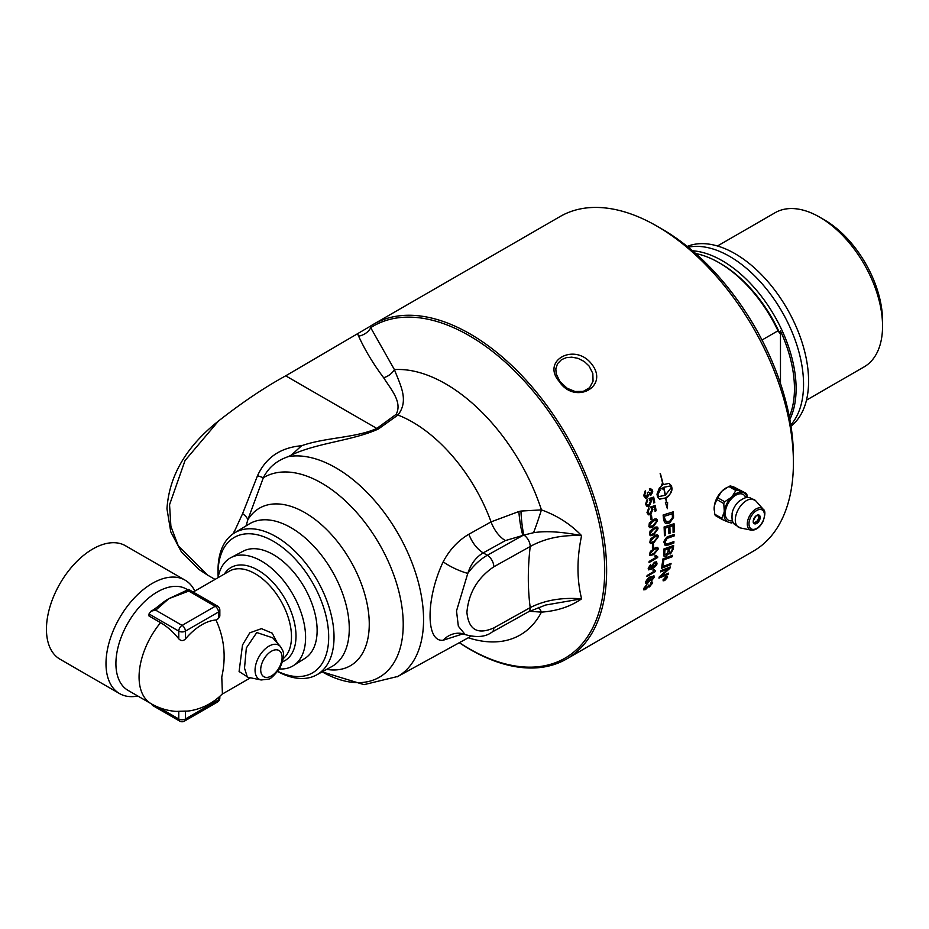<?xml version="1.0" encoding="UTF-8"?>
<svg xmlns="http://www.w3.org/2000/svg" width="929" height="929" viewBox="0 0 929 929"><rect width="100%" height="100%" fill="white"/><g stroke="black" fill="none" stroke-linecap="round" stroke-linejoin="round"><path stroke-width="1.39" d="M215.052 579.417L207.434 575.016L178.298 545.915L170.89 526.302L169.554 504.714L185.034 460.54L218.454 421.046C242.074 402.512 264.486 387.439 285.702 375.827L369.986 326.427A193.209 111.55 60 0 1 373.4 324.314L560.187 216.48A193.209 111.55 60 0 1 656.791 226.049A193.209 111.55 60 0 1 793.412 462.677A193.209 111.55 60 0 1 753.396 551.129L566.609 658.975A193.209 111.55 60 0 1 459.286 642.729M218.454 421.046C186.288 446.524 169.124 475.787 166.965 508.837L170.785 531.876L181.585 552.244L198.957 569.454L207.434 575.016M373.4 324.314A193.209 111.55 60 0 1 522.295 376.071A193.209 111.55 60 0 1 606.625 570.522A193.209 111.55 60 0 1 566.609 658.975M673.084 532.154A193.209 111.55 -120 0 0 672.979 525.64A4563.294 1922.24 -172.7 0 1 669.879 526.65A193.209 111.55 60 0 1 670.018 533.327L668.903 533.699A193.209 111.55 -120 0 0 668.752 527.022A4644.872 1944.153 -173.1 0 1 665.303 528.148A193.209 111.55 60 0 1 665.489 535.429L664.374 535.801A193.209 111.55 -120 0 0 664.096 526.964A4623.273 1916.051 6.7 0 0 674.048 523.724A193.209 111.55 60 0 1 674.21 531.504A193.209 111.55 60 0 1 674.199 532.05L673.084 532.433A193.209 111.55 -120 0 0 673.084 532.154M591.448 363.785C574.61 342.337 541.084 360.568 559.142 381.366C574.807 405.508 609.993 386.592 591.448 363.785M650.939 519.764A193.209 111.55 -120 0 0 650.416 515.758L651.473 515.142A193.209 111.55 60 0 1 651.995 519.148L650.939 519.764M645.492 504.25L647.188 499.361A194.544 105.418 55.1 0 1 647.571 500.708L646.363 503.739L647.432 505.109L648.906 504.819L650.416 501.381L649.046 498.559A5635.128 1644.609 -3.1 0 0 653.691 497.061A193.209 111.55 60 0 1 654.724 502.45L653.726 503.03A193.209 111.55 -120 0 0 652.89 498.71L650.463 499.454L651.415 501.195L649.255 506.166L647.072 506.479L645.492 504.25M663.248 489.095L660.205 488.538L662.075 483.87A193.209 111.55 60 0 1 662.365 485.135A17.802 12.843 -77.4 0 1 662.969 484.764A193.209 111.55 -120 0 0 660.147 473.593L660.403 473.604A193.209 111.55 60 0 1 663.19 484.636L669.043 483.382L671.481 485.797A193.209 111.55 60 0 1 672.015 488.457C670.668 493.949 668.613 497.073 665.861 497.816A193.209 111.55 60 0 1 666.627 502.38L667.614 502.368L667.394 508.662L665.385 502.403L666.383 502.392A193.209 111.55 -120 0 0 665.64 497.944L659.648 499.163L657.535 496.829A193.209 111.55 -120 0 0 656.989 494.158L659.474 487.655A193.209 111.55 60 0 1 660.078 490.349L657.511 495.354L659.23 496.504L665.164 495.285A193.209 111.55 -120 0 0 663.573 487.458A17.802 12.727 103.6 0 0 662.969 487.83A193.209 111.55 60 0 1 663.248 489.095L662.505 488.898M672.015 488.457A193.209 111.55 60 0 1 672.027 488.468L671.946 488.433A193.093 111.492 -120 0 0 671.4 485.774L669.008 483.37M643.681 495.749L645.272 490.86L645.736 492.126L644.552 495.25L646.863 496.469L647.71 492.486L648.663 492.091L650.648 493.717L651.589 491.151L649.568 490.071L649.429 488.608L652.088 489.641L650.939 495.111L648.86 494.611L647.188 497.874L645.62 498.165L643.681 495.749M645.725 496.667L646.863 496.469M649.754 493.88L650.648 493.717M650.579 489.943L649.568 490.071L650.579 489.943M646.99 512.622L648.802 507.78A194.544 104.872 55.3 0 1 649.139 509.115L647.85 512.111L648.79 513.447L650.3 513.168L651.903 509.754L650.66 506.967A5635.128 1833.672 -1.1 0 0 655.259 505.457A193.209 111.55 60 0 1 656.095 510.787L655.096 511.368A193.209 111.55 -120 0 0 654.422 507.106L652.019 507.849L652.89 509.568L650.602 514.503L648.454 514.829L646.99 512.622M649.336 522.934L654.33 519.09L656.257 518.881L657.302 519.915L657.488 520.763L653.401 526.685L651.81 527.475L649.928 527.695L648.883 526.662L649.336 522.934M650.091 531.028L655.108 527.196L657 526.975L657.987 527.974L653.923 534.674L652.332 535.464L650.474 535.708L649.499 534.698L650.091 531.028M650.509 538.971L655.56 535.162L657.43 534.918L658.347 535.894L654.109 542.49L652.53 543.279L650.706 543.546L649.789 542.571L650.509 538.971M663.55 519.323A193.209 111.55 -120 0 0 663.109 515.014A4623.273 1709.999 3.4 0 0 673.2 511.844A193.209 111.55 60 0 1 673.525 515.432L673.525 517.488L669.867 522.737L668.613 523.317L666.372 523.538L664.63 522.632L663.55 519.323M714.238 510.242A16.676 9.627 -60 0 1 714.134 508.453A16.676 9.627 -60 0 1 714.169 507.42L714.529 504.691A16.676 9.627 -60 0 1 720.811 492.324L722.878 490.245A16.676 9.627 -60 0 1 727.059 487.435M732.493 486.541A16.676 9.627 -60 0 1 732.575 486.552L734.27 487.202A16.676 9.627 -60 0 1 734.316 487.226M758.041 515.061A4.691 2.706 -60 0 1 758.157 515.305C759.109 519.172 757.681 521.645 753.884 522.725A4.691 2.706 -60 0 1 753.605 522.748M733.109 522.353L732.853 522.481A18.615 8.791 -172.3 0 1 731.448 523.015L728.65 522.237A16.617 9.592 120 0 0 732.993 522.11M734.27 487.202L746.428 493.485A18.615 6.34 44.8 0 1 746.928 494.751L747.357 497.514M747.195 497.538A16.617 9.592 120 0 0 743.641 492.707L746.428 493.485M732.575 486.552L730.264 485.96A18.615 8.791 7.7 0 0 728.847 486.494L735.849 490.535A18.615 8.791 7.7 0 0 737.266 490.001L730.264 485.96M737.266 490.001L742.875 492.416A16.617 9.592 120 0 0 732.145 496.504L735.849 490.535M743.641 492.707L742.875 492.416M717.687 497.723A18.615 15.143 -69.2 0 0 716.77 499.523L723.772 503.564A18.615 15.143 -69.2 0 0 724.69 501.765L717.687 497.723L721.403 491.743A16.617 9.592 -60 0 0 714.436 505.469L714.529 504.691M724.69 501.765L731.216 497.433A16.617 9.592 120 0 0 724.272 511.124L723.772 503.564M716.77 499.523L714.436 505.469M714.169 507.42L714.773 514.225A18.615 6.34 -135.2 0 0 715.272 515.49L722.274 519.532A18.615 6.34 -135.2 0 0 721.775 518.277L714.773 514.225M721.775 518.277L724.109 512.343A16.617 9.592 120 0 0 727.895 521.947L722.274 519.532M724.272 511.124L724.109 512.343M728.847 486.494L722.297 490.849A16.617 9.592 -60 0 1 725.932 488.073A16.617 9.592 -60 0 1 726.257 487.899M714.18 508.523A16.617 9.592 -60 0 1 714.18 508.442A16.617 9.592 -60 0 1 714.285 506.653M720.811 492.324L721.403 491.743M722.297 490.849L722.878 490.245M732.145 496.504L731.216 497.433M727.895 521.947L728.65 522.237M732.458 520.751A14.852 8.57 -60 0 1 726.583 506.746A14.852 8.57 -60 0 1 742.468 494.123A14.852 8.57 -60 0 1 745.732 497.747M732.052 513.737A13.482 7.78 -60 0 1 732.261 512.645A13.482 7.78 -60 0 1 738.625 501.637A13.482 7.78 -60 0 1 739.461 500.905M790.985 426.144A104.094 60.095 -120 0 0 808.59 381.145A104.094 60.095 -120 0 0 765.821 279.281A104.094 60.095 -120 0 0 687.216 246.417M780.476 383.48L780.476 330.968A103.27 59.63 60 0 1 794.458 388.647A103.27 59.63 60 0 1 789.336 416.715M762.001 340.026L777.991 330.794L779.652 333.081A240.46 138.827 -60 0 1 780.476 330.968M777.991 330.794A104.443 60.304 -120 0 0 718.953 262.64A104.443 60.304 -120 0 0 695.682 253.547M779.652 333.081A102.109 58.945 -120 0 0 720.602 263.592L718.953 262.64M717.467 245.988L775.111 212.718A89.01 51.385 60 0 1 819.61 217.119A89.01 51.385 60 0 1 882.55 326.137A89.01 51.385 60 0 1 864.121 366.885L806.477 400.155M882.55 326.137L882.55 320.714A82.367 47.553 -120 0 0 824.313 219.836L819.61 217.119M790.788 424.901A104.443 60.304 -120 0 0 803.55 384.351A104.443 60.304 -120 0 0 764.265 286.306A104.443 60.304 -120 0 0 688.203 247.207M789.847 419.397A104.443 60.304 -120 0 0 796.107 388.647A104.443 60.304 -120 0 0 692.488 250.772M279.385 668.938A62.394 36.022 -120 0 0 293.355 665.663A62.394 36.022 -120 0 0 305.595 637.515A62.394 36.022 -120 0 0 278.805 575.19A62.394 36.022 -120 0 0 230.973 557.609A62.394 36.022 -120 0 0 218.106 577.652M230.973 557.609L243.143 551.199A61.871 35.72 60 0 1 304.317 587.302A61.871 35.72 60 0 1 304.991 658.336L293.355 665.663M219.836 610.121A4.68 4.68 0 0 0 217.502 606.08A4.68 2.706 120 0 0 215.156 606.3A4.68 2.706 60 0 1 218.466 612.037A4.68 2.706 -0 0 0 219.836 610.121L219.836 616.078L218.466 618.54L215.969 619.98C224.33 638.072 226.27 657.07 221.776 676.974L222.414 693.8A58.481 58.481 0 0 1 190.143 710.766A49.945 28.834 120 0 1 185.394 711.103L178.774 711.3L178.774 718.988A4.68 2.706 120 0 0 179.738 721.136A4.68 4.68 0 0 0 184.418 721.136A4.68 2.706 -120 0 0 185.394 718.988A4.68 2.706 180 0 1 178.774 718.988L158.638 707.364M277.388 643.1L272.22 633.16L261.432 628.654L249.762 632.846L242.515 644.958L239.09 671.539L248.101 677.299M247.369 677.148L244.513 668.137L246.336 647.966L256.776 632.533L272.72 637.828L280.453 646.561A19.637 11.345 120 0 0 268.945 646.154A19.637 11.345 120 0 0 255.057 670.204A19.637 11.345 120 0 0 261.165 679.97L247.219 677.125M151.427 703.88A4.68 4.68 0 0 0 153.273 705.854A4.68 2.706 -60 0 1 152.368 704.403M219.836 697.981A4.68 2.706 180 0 1 218.466 699.897A4.68 2.706 60 0 1 217.502 702.034A4.68 4.68 0 0 0 219.836 697.981L219.836 696.297M215.969 619.98A49.945 28.834 120 0 0 185.394 639.024C183.152 641.149 180.946 641.08 178.774 638.827A51.304 29.623 -120 0 0 160.578 622.674A58.481 33.758 -60 0 0 139.071 676.974A58.481 33.758 -60 0 0 151.183 703.741A58.481 58.481 0 0 0 174.304 711.254A51.304 29.623 -120 0 0 178.774 711.3M185.951 591.03A4.68 2.706 60 0 1 186.021 590.983A4.68 2.706 60 0 1 186.032 590.983A4.68 2.706 60 0 1 188.366 591.216L188.692 589.439L188.692 591.03L215.156 606.3L182.084 625.403A4.68 2.706 120 0 0 178.774 631.139A4.68 2.706 -0 0 0 185.394 631.139A4.68 2.706 -120 0 0 182.084 625.403L155.619 610.121L150.939 611.247L149 613.941L178.774 631.139L178.774 638.827M155.619 610.121L155.956 609.935A4.68 2.706 -120 0 0 153.633 609.691A4.68 2.706 -120 0 0 153.61 609.703L150.939 611.247M153.633 609.691L158.662 606.01A58.481 33.758 -60 0 1 168.683 598.764A58.481 33.758 -60 0 1 168.846 598.671L188.692 589.439L217.502 606.08M160.578 622.674L149 615.985L149 613.941M137.817 696.018A65.494 37.81 -60 0 1 119.562 693.591L60.013 659.207A65.494 37.81 -60 0 1 46.45 629.223A65.494 37.81 -60 0 1 75.04 563.311A65.494 37.81 -60 0 1 125.508 545.764L185.057 580.137A65.494 37.81 -60 0 1 194.823 591.099M119.562 693.591A65.494 37.81 -60 0 1 119.562 617.959A65.494 37.81 -60 0 1 185.057 580.137M151.183 703.741L128.028 690.375A58.481 33.758 -60 0 1 128.028 622.848A58.481 33.758 -60 0 1 186.508 589.091L187.913 589.892M666.36 577.583L665.64 578.001A193.209 111.55 60 0 1 665.489 578.43L666.221 577.989A193.209 111.55 -120 0 0 666.36 577.583L665.64 578.001M665.559 577.931A193.093 111.48 60 0 1 665.419 578.361L665.675 578.755M666.674 577.13A193.093 111.48 60 0 1 666.465 577.722L663.782 580.253A193.209 111.55 -120 0 0 663.933 579.824L665.245 578.395A193.209 111.55 -120 0 0 665.315 578.186L664.351 578.628M664.85 579.046L663.863 580.021M665.315 578.186L664.305 578.779A193.209 111.55 -120 0 0 664.421 578.43L666.801 577.048A193.209 111.55 60 0 1 666.546 577.803L664.932 579.127M667.185 577.548L665.907 576.909L663.492 579.673L664.734 580.277L667.092 576.677M667.103 577.466L665.838 576.839L663.48 580.451M663.492 579.673L663.445 580.416M667.452 576.294L664.537 580.532L663.051 579.812M666.023 576.572L667.556 577.327L664.618 580.613L663.12 579.882L666.023 576.572M667.498 576.328L667.556 577.327M663.155 580.869L663.12 579.882M670.947 563.438A193.093 111.48 60 0 1 670.68 564.635A4625.839 2571.147 -159.3 0 1 661.402 568.223M661.378 568.327A193.209 111.55 -120 0 0 661.645 566.992A4623.273 2550.117 20.2 0 0 671.052 563.392A193.209 111.55 60 0 1 670.761 564.704A4623.273 2569.335 -159.3 0 1 661.378 568.327M672.422 547.32L672.341 547.262A4528.794 2252.767 -165.8 0 1 669.321 548.331L669.403 548.389A193.209 111.55 60 0 1 669.182 550.676L669.484 552.813L670.645 552.639L672.19 549.713A193.209 111.55 -120 0 0 672.422 547.32A4526.285 2251.141 -165.8 0 1 669.403 548.389M669.321 548.331A193.093 111.48 60 0 1 669.101 550.618L669.449 552.778M664.897 549.91A193.093 111.48 60 0 1 664.665 552.453L664.595 553.765L666.372 554.776L668.044 551.629A193.209 111.55 -120 0 0 668.299 548.784L668.218 548.725A4683.066 2324.973 -166.3 0 1 664.897 549.91L664.978 549.968A193.209 111.55 60 0 1 664.758 552.511L665.036 554.868M668.299 548.784A4680.465 2323.301 -166.3 0 1 664.978 549.968M664.595 553.765L664.99 554.845M673.548 545.532A193.093 111.48 60 0 1 673.235 548.865L670.471 553.847L668.346 553.266L666.116 556.134L664.072 556.332M663.527 554.241A193.209 111.55 -120 0 0 663.98 548.911A4623.273 2275.69 13.4 0 0 673.641 545.497A193.209 111.55 60 0 1 673.316 548.923L670.552 553.905L668.427 553.324L666.209 556.204L664.107 556.366L663.527 554.241M668.346 553.266L668.88 554.114M668.752 527.022L668.671 526.975A4647.45 1945.616 -173.1 0 1 665.222 528.102A193.093 111.48 60 0 1 665.408 535.383L664.374 535.731M672.979 525.64L672.886 525.593A4565.826 1923.68 -172.7 0 1 669.797 526.604A193.093 111.48 60 0 1 669.937 533.281L668.903 533.629M673.966 523.747A193.093 111.48 60 0 1 674.117 532.003L673.084 532.352M672.213 513.795L672.131 513.76A4616.015 1734.931 -176.1 0 1 664.34 516.222L664.421 516.257A193.209 111.55 60 0 1 664.607 518.15L666.325 521.726L669.821 521.099L672.375 517.778L672.399 515.897A193.209 111.55 -120 0 0 672.213 513.795A4613.449 1733.595 -176.1 0 1 664.421 516.257M664.34 516.222A193.093 111.48 60 0 1 664.525 518.115L664.92 520.263L666.325 521.726M665.361 521.111L666.244 521.692M673.13 511.867A193.093 111.48 60 0 1 673.444 515.398L673.444 517.441L669.786 522.69L665.419 523.224M655.572 570.905A193.093 111.48 60 0 1 655.444 571.521L646.921 576.444M653.911 569.547L655.584 570.836L653.911 569.547M655.444 571.521L646.898 576.572A193.209 111.55 -120 0 0 647.107 575.504L653.691 571.509M653.726 571.544L652.971 570.197L653.993 569.605L655.665 570.894A193.209 111.55 60 0 1 655.526 571.59M653.993 569.605L655.665 570.894M655.979 563.961L654.167 563.299L652.065 566.191L652.332 567.12M652.065 566.191L653.819 566.887L656.06 564.019L654.248 563.369L652.286 567.085M655.769 563.102L656.06 564.019M656.524 561.848L656.873 563.311C657.105 564.646 655.56 566.481 652.239 568.803L648.523 569.837M650.579 564.577L649.057 567.84L651.577 567.816M650.544 565.482L648.976 567.77L649.255 568.734M651.612 567.851L651.264 566.516L654.422 562.184L656.559 561.871L656.954 563.38C657.186 564.716 655.642 566.539 652.321 568.862L648.57 569.86L648.198 568.304L650.672 564.507L650.625 565.54M648.976 567.77L649.208 568.711M653.435 543.988A193.093 111.48 60 0 1 653.377 547.611L652.402 548.18M652.402 548.273A193.209 111.55 -120 0 0 652.448 544.545L653.517 543.941A193.209 111.55 60 0 1 653.459 547.657L652.402 548.273M657.511 537.148L656.861 536.149L653.935 537.183C652.657 537.287 651.508 538.634 650.463 541.224L650.962 542.164M650.463 541.224L650.544 541.27C650.335 542.641 651.519 542.629 654.097 541.235L657.593 537.194L656.942 536.196L654.016 537.229L650.544 541.27L650.927 542.141M657.593 537.194L656.861 536.149M657.662 535.011L658.382 536.66L654.028 542.443L650.358 543.395M657.175 529.263L656.478 528.229L653.528 529.251C652.228 529.344 651.101 530.703 650.137 533.339L650.219 533.385C650.056 534.767 651.275 534.779 653.853 533.385L657.267 529.298L656.559 528.264L653.61 529.298L650.137 533.339M657.267 529.298L656.478 528.229M657.198 527.045L658.057 528.775L653.842 534.639L650.172 535.58M655.769 520.159L652.785 521.169C651.461 521.25 650.37 522.621 649.487 525.291L650.416 526.406L653.029 525.524L656.606 521.25L655.851 520.194L652.878 521.204L649.568 525.326L650.126 526.29M656.385 518.928L657.407 520.728L653.319 526.65L649.673 527.602M654.422 507.106L651.937 507.826L652.808 509.545L650.521 514.469L648.372 514.794M655.189 505.492A193.093 111.48 60 0 1 656.013 510.753L655.084 511.298M648.744 507.826A194.428 104.803 55.3 0 1 649.057 509.092L647.768 512.088L648.756 513.435M648.86 494.611L647.107 497.851L645.574 498.153M650.637 488.503L652.367 490.605C653.133 491.127 652.634 492.625 650.857 495.099M648.593 492.068L650.567 493.705M645.214 490.895L645.667 492.115L644.471 495.238L646.781 496.446M665.385 495.157L671.516 487.272L669.67 486.088L663.794 487.33A193.209 111.55 60 0 1 665.385 495.157L665.303 495.134A193.093 111.48 60 0 0 663.712 487.307L663.794 487.33M669.635 486.076L663.712 487.307M665.861 497.816L665.779 497.781A193.093 111.492 -120 0 1 666.546 502.357L666.627 502.38M665.779 497.781C670.076 494.936 672.131 491.824 671.946 488.445M660.322 473.604A193.093 111.48 -120 0 1 663.109 484.613L663.19 484.636M662.017 483.974A193.093 111.48 -120 0 1 662.284 485.124L662.365 485.135M660.124 488.526L663.167 489.072A193.093 111.48 -120 0 0 662.888 487.806L662.969 487.83M662.888 487.806A17.814 12.739 -76.4 0 1 663.492 487.435L663.573 487.458M659.184 496.492L657.511 495.354M659.613 499.152L665.64 497.944M667.312 508.627L667.533 502.345M657.43 495.331L659.996 490.326A193.093 111.48 -120 0 0 659.416 487.725M652.89 498.71L650.393 499.43L651.334 501.172L649.174 506.142L646.99 506.456M653.621 497.085A193.093 111.48 60 0 1 654.655 502.426L653.714 502.961M647.118 499.407A194.428 105.36 55.1 0 1 647.49 500.696L646.282 503.715L647.385 505.097M651.403 515.189A193.093 111.48 60 0 1 651.914 519.114L650.927 519.683M657.349 549.376L656.791 548.424L653.911 549.492C652.681 549.62 651.484 550.932 650.312 553.452L650.393 553.51C650.091 554.822 651.229 554.787 653.807 553.394L657.43 549.434L656.873 548.482L653.993 549.538L650.312 553.452M657.43 549.434L656.791 548.424M657.755 547.378L658.301 548.934L653.737 554.601L649.94 555.461L649.522 554.009L650.509 551.292L655.619 547.518L657.755 547.378L658.22 548.888L653.656 554.543L650.01 555.507M657.639 556.854A193.093 111.48 60 0 1 657.581 557.539L649.034 562.463M655.735 555.333L657.651 556.796M655.781 557.493L654.794 555.972L655.816 555.379L657.732 556.854L656.675 556.494M657.581 557.539L649.023 562.579A193.209 111.55 -120 0 0 649.139 561.43L655.816 557.516M657.732 556.854A193.209 111.55 60 0 1 657.662 557.597M650.114 578.581L650.277 579.441L648.825 578.837L646.398 582.425M650.195 579.371L648.744 578.767L646.352 582.39M646.259 581.67L647.931 582.169L650.277 579.441M653.679 575.666L654.132 577.223L651.368 580.822M653.761 575.736L654.213 577.292L651.45 580.892L653.168 576.909L650.428 577.652L651.066 579.034L647.629 583.11L645.574 583.517L645.469 582.262C647.292 578.906 648.918 577.118 650.346 576.921L654.051 575.887M650.428 577.652L651.148 579.104L647.71 583.18L645.609 583.551M653.308 577.025L650.985 577.896M652.39 582.065L652.425 583.273L649.429 586.896L648.059 586.803L645.446 589.509L643.727 589.799M651.554 583.795L650.439 583.226L651.554 583.795M648.941 584.91L649.87 585.955L651.635 583.865L650.521 583.307L651.008 582.193L652.634 582.646L649.51 586.965L648.128 586.884L645.516 589.578L643.762 589.845L643.716 588.452L646.909 584.469L644.587 588.719M646.816 584.538L644.552 588.684M651.635 583.865L650.521 583.307M644.505 587.883L645.852 588.556L649.011 584.98L649.87 585.955M673.827 541.63A193.093 111.48 60 0 1 673.746 543.012A4615.249 2240.098 -167.2 0 1 668.056 545.009L665.025 545.218M674.094 534.489A193.093 111.48 60 0 1 674.071 535.917A4643.049 2139.533 -169.6 0 1 668.056 537.972L666.941 538.437L665.129 541.944L666.035 543.848L668.578 543.465A4610.557 2214.504 12.3 0 0 673.92 541.607A193.209 111.55 60 0 1 673.827 543.07A4612.682 2238.472 -167.2 0 1 668.137 545.056L665.071 545.242L664.13 542.699C663.538 541.7 664.514 539.807 667.057 536.985L668.834 536.277A4654.847 2122.068 10 0 0 674.175 534.465A193.209 111.55 60 0 1 674.152 535.963A4640.471 2137.966 -169.6 0 1 668.137 538.019L667.034 538.495L665.222 541.99L665.791 543.709M672.41 555.368A193.093 111.48 60 0 1 672.213 556.645A4621.554 2451.143 -162.5 0 1 663.794 559.769A193.093 111.48 60 0 1 662.923 565.029L661.947 565.389M661.924 565.494A193.209 111.55 -120 0 0 662.981 558.852A4623.273 2429.254 17 0 0 672.503 555.333A193.209 111.55 60 0 1 672.294 556.703A4618.988 2449.401 -162.5 0 1 663.875 559.827A193.209 111.55 60 0 1 663.004 565.087L661.924 565.494M668.439 573.205A193.093 111.48 60 0 1 668.102 574.285L668.183 574.366A4688.663 2749.515 -155 0 1 658.94 578.117A193.209 111.55 -120 0 0 659.3 576.863A1291.031 1131.627 -12.3 0 0 665.594 571.289L668.694 568.618L666.198 569.582A4683.31 2653.201 -158 0 1 660.612 571.776M668.102 574.285A4691.264 2751.443 -155 0 1 658.975 578.001M670.123 567.015A193.093 111.48 60 0 1 669.809 568.269A1196.157 1050.234 165.6 0 1 665.71 571.962L660.589 576.328L663.12 575.353A4668.097 2724.699 24.6 0 0 668.555 573.158A193.209 111.55 60 0 1 668.183 574.366M668.694 568.618L666.279 569.651A4680.708 2651.331 -158 0 1 660.589 571.892A193.209 111.55 -120 0 0 660.879 570.627A4623.273 2602.245 21.7 0 0 670.227 566.98A193.209 111.55 60 0 1 669.89 568.339A1195.669 1049.875 165.6 0 1 665.791 572.032L660.67 576.398M277.643 671.516A82.031 47.356 -120 0 0 316.534 674.953A82.031 47.356 -120 0 0 317.044 579.951A82.031 47.356 -120 0 0 234.514 532.898A82.031 47.356 -120 0 0 218.025 570.151A82.031 47.356 -120 0 0 218.036 571.347L218.083 574.366A78.222 45.161 60 0 1 218.071 573.228A78.222 45.161 60 0 1 271.918 540.469A78.222 45.161 60 0 1 328.611 633.671A78.222 45.161 60 0 1 277.759 671.353M218.176 577.223A78.222 45.161 60 0 1 218.083 574.366M588.974 365.91L592.83 373.423L593.05 381.192L589.648 387.66L583.238 391.399L575.016 391.492L567.154 388.241L559.897 381.517L556.181 373.748L555.832 368.813L557.528 363.68L561.534 359.639L566.33 357.653L571.753 357.166L577.943 358.315L584.283 361.52L588.974 365.91M793.412 462.677L793.412 456.569A185.73 107.23 -120 0 0 662.087 229.103L656.791 226.049M459.39 642.671A191.734 110.702 -120 0 0 595.547 508.593A191.734 110.702 -120 0 0 370.834 327.577A14.04 11.043 -25.6 0 1 358.594 336.135C365.132 350.361 373.481 364.214 383.619 377.697A14.04 10.451 142.1 0 0 394.407 369.603L369.986 326.427M383.619 377.697C390.795 389.158 402.675 402.152 396.137 414.357L376.802 428.432C356.202 437.907 325.313 437.35 301.577 445.746C280.558 447.523 265.88 457.498 257.53 475.683L242.608 513.644L233.423 533.594M242.608 513.644A18.708 7.571 -160.6 0 1 247.822 519.822L263.337 477.715L257.53 475.683M301.577 445.746L291.601 454.896L288.489 456.557C276.9 460.401 268.516 467.45 263.337 477.715A115.405 66.621 -120 0 1 396.741 583.876A115.405 66.621 -120 0 1 322.189 671.853L364.04 684.65L397.891 676.428A123.975 71.579 -120 0 0 404.15 544.94A123.975 71.579 -120 0 0 288.489 456.557M288.129 456.603L288.095 456.615A123.975 71.579 -120 0 1 404.359 545.358A123.975 71.579 -120 0 1 397.124 676.858L470.748 636.423M234.05 531.794A18.708 11.102 -161.6 0 1 234.956 532.631M246.092 525.872L247.822 519.822A90.961 52.512 -120 0 1 353.345 565.982A90.961 52.512 -120 0 1 326.671 669.391M396.137 414.357A14.04 8.918 -125.6 0 0 397.937 415.042C409.341 400.422 400.225 384.978 394.407 369.603A149.232 86.165 -120 0 1 541.433 509.882A23.388 1.161 -71.5 0 1 533.56 532.712C545.625 530.726 561.639 531.713 581.6 535.65C570.545 524.13 557.156 515.537 541.433 509.882L520.948 511.066A56.042 36.266 -6.7 0 0 518.87 511.519L491.058 521.866L468.913 534.21C458.136 540.527 449.555 549.736 443.179 561.813C425.726 598.543 425.645 642.543 443.179 640.232L463.153 633.81M285.702 375.827L376.802 428.432A14.04 9.046 -126.6 0 0 378.358 429.012L397.937 415.042A125.868 72.671 60 0 1 491.058 521.866A23.388 13.238 -119 0 0 505.364 540.585L522.911 535.429A23.388 3.588 83.7 0 1 518.87 511.519M291.601 454.896C318.415 442.541 352.381 440.776 378.358 429.012M459.855 633.241L461.005 633.346A23.388 21.379 -83 0 0 443.179 640.232M465.266 634.658L458.345 626.227L456.511 610.934L467.786 573.39A23.388 6.027 24.7 0 1 443.179 561.813M461.005 633.346L465.115 634.577C476.647 637.77 485.565 636.969 491.882 632.196L491.882 632.196A9.36 5.307 -119.1 0 0 493.833 627.911C477.599 635.006 468.622 629.827 466.904 612.362C468.622 592.981 477.599 577.792 493.833 566.783L530.215 546.496A9.36 5.307 -119.1 0 0 523.875 535.069L533.56 532.712M520.948 511.066A23.388 2.984 85.7 0 0 523.875 535.069A65.576 48.482 -167.3 0 0 522.911 535.429L487.33 555.263C480.165 559.363 473.651 565.401 467.786 573.39C470.898 563.938 476.031 557.11 483.208 552.883L505.364 540.585M538.274 607.357A23.388 7.386 -93.6 0 1 541.433 612.13C557.156 611.003 570.545 606.567 581.6 598.833L545.625 605.034L528.276 611.909A9.36 5.307 -119.1 0 0 530.215 607.612L493.833 627.911M529.425 611.282L541.433 612.13A149.232 86.165 -120 0 1 468.286 637.782M530.215 546.496C544.812 538.367 561.94 534.744 581.6 535.65C576.781 558.422 576.781 579.487 581.6 598.833C561.94 597.254 544.812 600.18 530.215 607.612C527.684 588.661 527.684 568.281 530.215 546.496M758.935 515.038A4.924 2.845 120 0 0 754.034 518.405A4.924 2.845 120 0 0 754.499 523.805A4.924 2.845 120 0 0 759.399 520.437A4.924 2.845 120 0 0 758.935 515.038M756.636 515.444A4.691 2.706 -60 0 1 758.668 515.154A4.691 2.706 -60 0 1 758.9 515.258A4.691 2.706 -60 0 1 759.109 520.298A4.691 2.706 -60 0 1 754.429 523.491A4.691 2.706 -60 0 1 754.209 523.387A4.691 2.706 -60 0 1 753.233 521.332M761.652 509.696A10.939 6.317 -60 0 1 762.674 521.68A10.939 6.317 -60 0 1 751.782 529.147A10.939 6.317 -60 0 1 750.76 517.163A10.939 6.317 -60 0 1 761.652 509.696M761.525 508.07A12.286 7.095 120 0 0 749.285 516.454A12.286 7.095 120 0 0 750.435 529.925A12.286 7.095 120 0 0 751.108 530.122C755.614 530.505 759.55 527.718 762.93 521.738C765.415 514.701 765.496 510.532 763.173 509.22A12.286 7.095 120 0 0 761.525 508.07M751.108 530.122L740.227 527.904A15.874 9.162 -60 0 1 740.192 527.893A15.874 9.162 -60 0 1 739.356 527.649A15.874 9.162 -60 0 1 737.881 510.253A15.874 9.162 -60 0 1 753.686 499.419A15.874 9.162 -60 0 1 755.788 500.882A15.874 9.162 -60 0 1 755.811 500.905L763.173 509.22M193.186 592.04L229.37 571.149A51.467 29.716 60 0 1 255.103 573.692A51.467 29.716 60 0 1 291.485 636.725A51.467 29.716 60 0 1 283.229 658.615M282.532 661.785A53.801 31.063 -120 0 0 296.003 636.028A53.801 31.063 -120 0 0 257.96 570.139A53.801 31.063 -120 0 0 224.388 574.029M271.396 651.252A15.119 8.733 -60 0 1 282.091 657.43A15.119 8.733 -60 0 1 271.396 675.952A15.119 8.733 -60 0 1 260.701 669.774A15.119 8.733 -60 0 1 271.396 651.252M218.466 697.516L218.466 699.897L185.394 718.988L185.394 711.103M185.394 639.024L185.394 631.139L218.466 612.037L218.466 618.54M155.956 609.935L168.846 598.671L188.366 591.216M316.534 674.953L331.699 666.627A82.391 47.576 -120 0 0 332.21 571.196A82.391 47.576 -120 0 0 249.309 523.921L234.514 532.898M357.781 334.208L358.594 336.135M468.913 534.21A23.388 13.238 -119 0 0 483.208 552.883L487.33 555.263A9.36 5.307 60.9 0 1 493.833 566.783M491.871 632.196A9.36 5.307 -119.1 0 0 491.882 632.196L528.276 611.909M754.209 523.387C752.478 523.062 753.047 520.612 755.916 516.036L758.9 515.258M725.932 488.073L726.71 487.632M732.261 512.645C731.251 522.504 733.538 522.458 734.282 524.2L740.192 527.893M738.625 501.637C746.661 495.819 747.764 497.828 749.645 497.596L755.788 500.882M250.505 677.787L221.95 694.277M261.165 679.97L268.26 679.157C270.176 679.378 273.962 675.847 279.606 668.578C286.387 653.586 283.043 651.136 280.453 646.561M179.738 721.136L153.273 705.854M217.502 702.034L184.418 721.136"/></g></svg>
